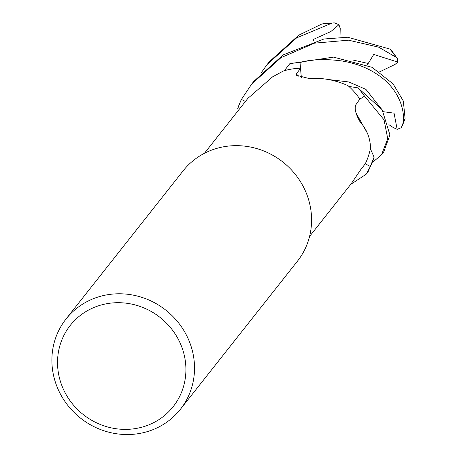 <?xml version="1.0" encoding="UTF-8"?>
<svg xmlns="http://www.w3.org/2000/svg" width="457" height="457" viewBox="0 0 457 457"><rect width="100%" height="100%" fill="white"/><g stroke="black" fill="none" stroke-linecap="round" stroke-linejoin="round"><path stroke-width="0.69" d="M404.828 119.248L405.068 118.54L403.337 101.026L393.077 83.871L372.084 67.322L333.507 57.119L289.812 63.683A72.777 68.727 38.3 0 1 300.038 62.666L300.032 62.592C310.566 59.307 324.253 58.724 341.099 60.85C355.535 63.095 367.971 67.876 378.402 75.182C402.925 91.743 406.787 118.769 401.263 127.714L397.156 129.342L394.06 113.147L383.377 111.708M381.515 154.792L383.674 152.055L389.935 134.935L382.115 109.714L357.962 87.87A72.777 68.727 38.3 0 1 364.469 96.164L359.819 99.14L364.526 96.13L384.063 119.871L387.725 138.682L381.515 154.792L373.203 161.824M366.08 174.317L368.148 171.701L374.077 157.145A72.777 68.727 38.3 0 1 370.353 166.451L365.234 163.84L370.416 166.485L366.08 174.317L350.668 184.422M66.048 318.986L183.103 170.861A72.852 68.801 38.3 0 1 206.05 152.495A72.852 68.801 38.3 0 1 294.114 172.917A72.852 68.801 38.3 0 1 297.421 261.204L180.361 409.329A72.852 68.801 38.3 0 1 157.419 427.701A72.852 68.801 38.3 0 1 69.35 407.273A72.852 68.801 38.3 0 1 66.048 318.986A72.852 68.801 38.3 0 1 88.995 300.62A72.852 68.801 38.3 0 1 177.059 321.043A72.852 68.801 38.3 0 1 180.361 409.329M90.926 308.852A65.568 61.918 38.3 0 1 178.041 338.791A65.568 61.918 38.3 0 1 152.512 423.222A65.568 61.918 38.3 0 1 65.397 393.288A65.568 61.918 38.3 0 1 90.926 308.852M309.566 236.429L351.239 183.703L360.767 169.621L365.246 163.823A67.025 63.294 38.3 0 0 370.359 148.668A67.025 63.294 38.3 0 0 370.547 147.662C370.119 137.717 366.657 129.177 360.173 122.048C355.757 114.37 354.289 108.646 355.774 104.882L359.853 99.095A67.025 63.294 38.3 0 0 348.845 86.413A67.025 63.294 38.3 0 0 348.04 85.693C335.261 79.952 322.316 77.57 309.195 78.541L296.399 75.251L296.622 73.663L300.529 68.224L301.374 77.644M284.403 70.692A67.025 63.294 38.3 0 1 300.529 68.224L300.038 62.666A72.777 68.727 38.3 0 0 289.812 63.683L284.403 70.692A67.025 63.294 38.3 0 0 283.414 70.984L272.612 76.822L247.928 98.318L204.399 153.318M374.072 157.128L370.359 148.668M245.386 101.454L241.422 99.42L251.767 83.979L280.992 57.662L314.519 43.152L348.577 40.187L378.744 47.185L396.179 57.336L397.533 58.782L397.779 62.089L373.763 54.429L367.297 64.968M241.422 99.42A72.852 68.796 38.3 0 0 237.72 108.646L237.76 108.766A72.777 68.727 38.3 0 1 241.485 99.449A72.777 68.727 38.3 0 0 237.76 108.76L238.337 110.371M301.312 77.633L300.529 68.224M359.859 99.1L364.469 96.164A72.777 68.727 38.3 0 0 357.968 87.87L348.845 86.413M374.117 157.259A72.852 68.796 38.3 0 1 370.416 166.485M260.901 73.229L267.196 64.454L296.65 37.845L332.033 23.101L334.256 22.85L338.945 24.684L330.874 31.522L312.988 39.605L314.045 41.216M334.256 22.85L321.888 23.987L298.764 35.172L269.356 61.718L267.196 64.454M358.088 87.904A72.852 68.796 38.3 0 1 364.526 96.13M397.533 58.782L391.181 50.013L389.844 49.053L347.8 37.246L323.95 38.994L283.197 54.874L253.829 81.363L251.767 83.979M365.234 163.84L370.353 166.451A72.777 68.727 38.3 0 0 374.077 157.145M397.156 129.342L393.357 127.6L388.89 124.664M397.779 62.089L394.979 64.466L379.493 71.915M289.892 63.597A72.852 68.796 38.3 0 1 300.032 62.592M338.945 24.689L340.219 28.46L339.997 37.246M298.141 76.65A1230.17 426.427 -65 0 1 296.622 73.663M321.888 23.987A72.852 68.801 38.3 0 1 332.033 23.101M389.844 49.053A72.852 68.801 38.3 0 1 396.179 57.336M382.532 110.354L365.92 89.378L348.805 81.957L327.949 79.455M367.325 133.067L356.043 113.073M368.182 63.466L353.569 60.175M405.068 118.54A72.852 68.801 38.3 0 1 401.263 127.714M401.149 127.971L404.971 118.974"/></g></svg>
